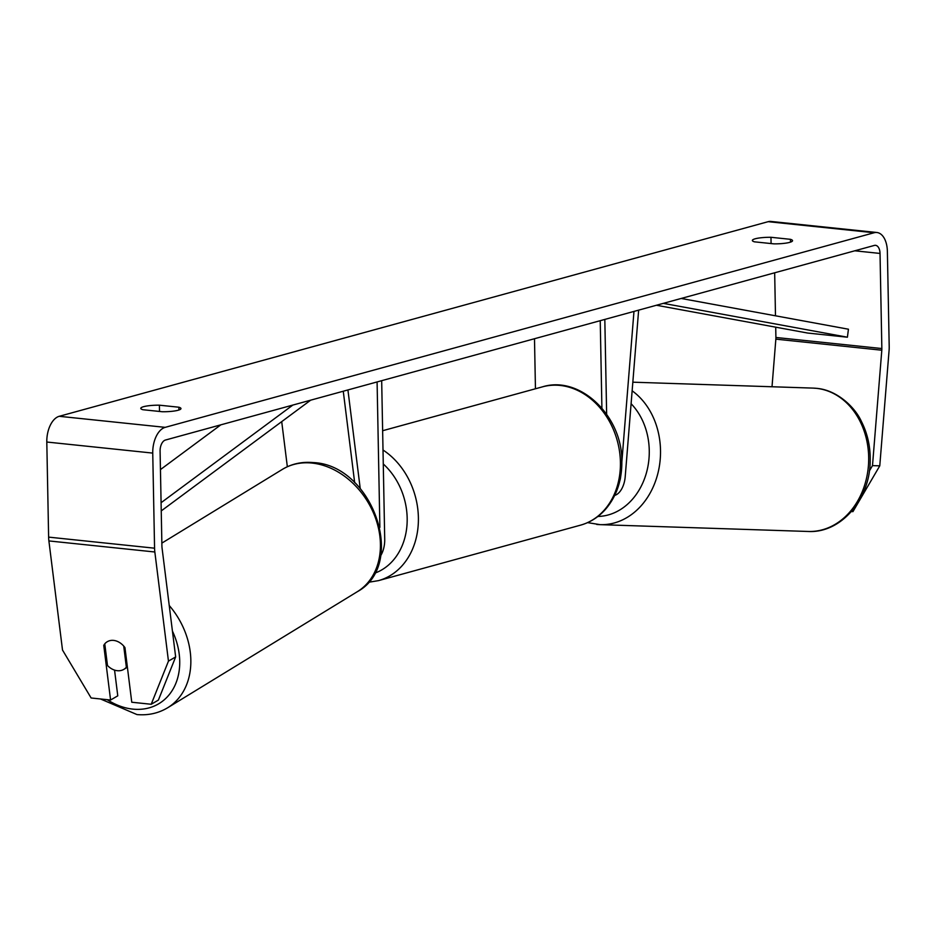 <?xml version="1.0" encoding="UTF-8"?>
<svg xmlns="http://www.w3.org/2000/svg" width="936" height="936" viewBox="0 0 936 936"><rect width="100%" height="100%" fill="white"/><g stroke="black" fill="none" stroke-linecap="round" stroke-linejoin="round"><path stroke-width="1.4" d="M343.266 391.225L354.674 482.672M281.713 421.645L287.34 466.736M347.923 389.949L360.22 488.475M380.613 555.82A19.34 10.904 96 0 0 384.719 539.393L381.677 380.683M379.876 527.366L377.091 381.935M123.727 646.062L126.36 667.239A16.123 12.554 58.5 0 1 123.985 669.287A16.123 12.554 58.5 0 1 117.468 670.714A16.123 12.554 58.5 0 1 107.476 665.508L104.773 643.828A16.123 12.554 58.5 0 1 107.16 641.78A16.123 12.554 58.5 0 1 108.88 640.949A16.123 12.308 59.8 0 1 124.944 647.583L131.765 702.234L151.211 704.27L168.457 661.12L175.652 656.932L158.395 700.081L151.211 704.27M126.36 667.239L127.319 666.654M869.38 470.937L872.492 465.625L881.806 350.216A9.676 5.452 96 0 0 881.852 348.543L880.027 253.434A9.676 5.452 96 0 0 875.523 245.326A9.676 5.452 96 0 0 874.341 245.431L165.415 440.049A9.676 5.452 96 0 0 160.091 451.07L161.916 546.179A9.676 5.452 96 0 0 162.033 547.806L175.652 656.932M142.857 409.711A16.123 2.855 178.9 0 1 140.786 408.353A16.123 2.855 178.9 0 1 143.653 406.669A16.123 2.855 178.9 0 1 159.389 405.183L178.881 407.219A16.123 2.855 178.9 0 1 180.964 408.576A16.123 2.855 178.9 0 1 162.349 411.746L142.857 409.711M755.235 238.774A16.123 2.855 -1.1 0 0 752.357 240.47A16.123 2.855 -1.1 0 0 754.439 241.827L773.932 243.863A16.123 2.855 -1.1 0 0 792.535 240.681A16.123 2.855 -1.1 0 0 790.464 239.323L770.971 237.288A16.123 2.855 -1.1 0 0 755.235 238.774M872.492 465.625L879.77 465.847L889.083 350.427A22.569 12.718 96 0 0 889.2 346.519L887.375 251.421A22.569 12.718 96 0 0 876.856 232.502A22.569 12.718 96 0 0 874.095 232.748L165.181 427.354A22.569 12.718 96 0 0 152.744 453.094L154.569 548.192A22.569 12.718 96 0 0 154.838 551.994L168.457 661.12M876.856 232.502L770.913 221.434A22.569 12.718 96 0 0 768.14 221.68L59.225 416.298A22.569 12.718 96 0 0 46.8 442.026L48.625 537.124A22.569 12.718 96 0 0 48.894 540.926L62.513 650.052L91.131 697.987L110.577 700.023L103.756 645.372A16.123 12.308 59.8 0 1 104.785 643.874M772.013 386.755L775.85 339.148A9.676 5.452 96 0 0 775.909 337.475L775.71 327.179M775.488 315.806L774.669 272.797M114.555 670.106L117.772 695.834L110.577 700.023M879.77 465.847L852.953 511.618L851.374 511.571M790.51 242.12L790.464 239.323M771.088 243.559L770.971 237.288M104.891 644.705L103.756 645.372M178.94 410.003L178.881 407.219M159.506 411.454L159.389 405.183M638.644 310.132L625.213 476.705A19.34 10.904 -84 0 1 614.73 495.39M633.976 311.419L621.855 461.799M620.626 476.997A11.279 6.353 -84 0 1 619.819 480.893M535.45 388.768L534.491 338.727M606.645 414.227L604.82 319.422M601.907 408.096L600.233 320.685M656.452 305.253L807.674 333.052L847.408 337.206L848.437 329.215L681.174 298.455M847.408 337.206L663.332 303.358M161.086 502.714L292.839 405.066M160.454 469.591L220.849 424.827M161.238 510.916L310.682 400.163M172.435 631.098A63.671 49.608 58.5 0 1 133.392 709.172A63.671 49.608 58.5 0 1 107.219 699.672M161.858 543.114L282.379 469.381A71.733 55.891 58.5 0 1 311.384 463.004A71.733 55.891 58.5 0 1 375.582 518.31A71.733 55.891 58.5 0 1 357.248 591.739L167.661 707.756A71.733 55.891 -121.5 0 0 169.24 605.51M874.095 232.748L768.14 221.68M165.181 427.354L59.225 416.298M154.838 551.994L48.894 540.926M880.027 253.434L854.79 250.801M881.852 348.543L775.909 337.475M881.806 350.216L775.85 339.148M152.744 453.094L46.8 442.026M154.569 548.192L48.625 537.124M580.46 525.178A71.733 57.868 -105.4 0 0 620.416 462.162A71.733 57.868 -105.4 0 0 542.494 386.837C580.203 375.043 622.417 416.298 621.843 461.319C622.03 480.308 616.602 496.302 605.533 509.301C598.56 517.14 590.207 522.44 580.46 525.178L378.448 580.636L368.339 582.309M383.011 450.017A71.733 57.868 74.6 0 1 418.392 517.62A71.733 57.868 74.6 0 1 378.448 580.636M374.611 573.218A63.671 51.375 -105.4 0 0 407.172 518.193A63.671 51.375 -105.4 0 0 383.28 463.987M808.271 531.472A71.733 58.055 -88.1 0 0 868.549 463.8A71.733 58.055 -88.1 0 0 816.379 388.335A71.733 58.055 -88.1 0 0 812.974 388.101L816.59 388.346C836.971 389.926 855.13 407.359 861.412 421.457C867.73 433.953 870.644 447.537 870.164 462.197C869.556 499.789 840.703 533.333 808.271 531.472L600.116 524.651A71.733 58.055 91.9 0 1 596.7 524.417M632.139 390.815A71.733 58.055 91.9 0 1 658.125 472.399A71.733 58.055 91.9 0 1 600.116 524.651L587.574 522.627M597.893 516.461A63.671 51.527 -88.1 0 0 646.144 473.827A63.671 51.527 -88.1 0 0 631.098 403.72M100.491 698.97L136.972 714.566C148.216 715.549 158.441 713.279 167.661 707.756M282.379 469.381C291.587 463.846 301.825 461.577 313.069 462.571C372.13 464.63 407.885 564.268 357.248 591.739M127.39 667.192L123.985 669.287M382.637 430.724L542.494 386.837M632.83 382.192L812.974 388.101"/></g></svg>
